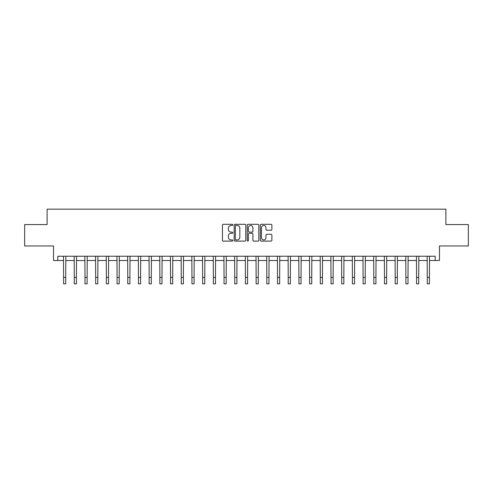 <?xml version="1.0" encoding="UTF-8"?>
<svg xmlns="http://www.w3.org/2000/svg" width="493" height="493" viewBox="0 0 493 493"><rect width="100%" height="100%" fill="white"/><g stroke="black" fill="none" stroke-linecap="round" stroke-linejoin="round"><path stroke-width="0.74" d="M232.807 224.888A0.585 0.585 0 0 0 232.221 224.303L223.298 224.303A0.838 0.838 0 0 0 222.454 225.141L222.454 240.264A0.838 0.838 0 0 0 223.298 241.102L232.221 241.102A0.585 0.585 0 0 0 232.807 240.51A0.585 0.585 0 0 0 232.221 239.925L231.063 239.925A2.687 2.687 0 0 1 228.376 237.238L228.376 235.974A2.687 2.687 0 0 1 231.063 233.288L232.221 233.288A0.585 0.585 0 0 0 232.807 232.702A0.585 0.585 0 0 0 232.221 232.111L231.063 232.111A2.687 2.687 0 0 1 228.376 229.424L228.376 228.167A2.687 2.687 0 0 1 231.063 225.48L232.221 225.48A0.585 0.585 0 0 0 232.807 224.888M271.045 230.225A0.838 0.838 0 0 0 271.889 229.381L271.889 225.141A0.838 0.838 0 0 0 271.045 224.303L261.136 224.303A0.838 0.838 0 0 0 260.298 225.141L260.298 240.264A0.838 0.838 0 0 0 261.136 241.102L271.045 241.102A0.838 0.838 0 0 0 271.889 240.264L271.889 235.136A0.838 0.838 0 0 0 271.045 234.298L266.805 234.298A0.838 0.838 0 0 0 265.967 235.136L265.967 237.675A2.249 2.249 0 0 1 263.718 239.925A2.249 2.249 0 0 1 261.475 237.675L261.475 227.723A2.249 2.249 0 0 1 263.718 225.48A2.249 2.249 0 0 1 265.967 227.723L265.967 229.381A0.838 0.838 0 0 0 266.805 230.225L271.045 230.225M57.81 260.514L57.81 256.237L435.19 256.237L435.19 260.514L439.466 260.514L439.466 245.964L468.35 245.964L468.35 224.574L445.888 224.574L445.888 209.168L47.112 209.168L47.112 224.574L24.65 224.574L24.65 245.964L53.534 245.964L53.534 260.514L63.585 260.514M245.767 225.141A0.838 0.838 0 0 0 244.922 224.303L235.013 224.303A0.838 0.838 0 0 0 234.175 225.141L234.175 240.264A0.838 0.838 0 0 0 235.013 241.102L244.922 241.102A0.838 0.838 0 0 0 245.767 240.264L245.767 225.141M248.078 224.303L257.987 224.303A0.838 0.838 0 0 1 258.825 225.141L258.825 240.264A0.838 0.838 0 0 1 257.987 241.102L253.747 241.102A0.838 0.838 0 0 1 252.903 240.264L252.903 234.132A0.838 0.838 0 0 0 252.065 233.288L249.248 233.288A0.838 0.838 0 0 0 248.41 234.132L248.41 240.51A0.585 0.585 0 0 1 247.825 241.102A0.585 0.585 0 0 1 247.233 240.51L247.233 225.141A0.838 0.838 0 0 1 248.078 224.303M65.723 260.514L74.283 260.514M76.421 260.514L84.981 260.514M87.119 260.514L95.679 260.514M97.817 260.514L106.371 260.514M108.509 260.514L117.069 260.514M119.207 260.514L127.767 260.514M129.905 260.514L138.465 260.514M140.604 260.514L149.157 260.514M151.302 260.514L159.855 260.514M161.994 260.514L170.553 260.514M172.692 260.514L181.251 260.514M183.39 260.514L191.95 260.514M194.088 260.514L202.641 260.514M204.78 260.514L213.34 260.514M215.478 260.514L224.038 260.514M226.176 260.514L234.736 260.514M236.874 260.514L245.428 260.514M247.572 260.514L256.126 260.514M258.264 260.514L266.824 260.514M268.962 260.514L277.522 260.514M279.66 260.514L288.22 260.514M290.359 260.514L298.912 260.514M301.05 260.514L309.61 260.514M311.749 260.514L320.308 260.514M322.447 260.514L331.006 260.514M333.145 260.514L341.698 260.514M343.843 260.514L352.396 260.514M354.535 260.514L363.094 260.514M365.233 260.514L373.793 260.514M375.931 260.514L384.491 260.514M386.629 260.514L395.183 260.514M397.321 260.514L405.881 260.514M408.019 260.514L416.579 260.514M418.717 260.514L427.277 260.514M429.415 260.514L435.19 260.514M235.937 225.48A0.585 0.585 0 0 0 235.352 226.065L235.352 239.339A0.585 0.585 0 0 0 235.937 239.925L237.158 239.925A2.687 2.687 0 0 0 239.844 237.238L239.844 228.167A2.687 2.687 0 0 0 237.158 225.48L235.937 225.48M252.903 227.766A2.249 2.249 0 0 0 250.66 225.517A2.249 2.249 0 0 0 248.41 227.766L248.41 231.272A0.838 0.838 0 0 0 249.248 232.111L252.065 232.111A0.838 0.838 0 0 0 252.903 231.272L252.903 227.766M63.486 256.237L63.585 277.411L65.723 277.411L65.828 256.237M63.585 277.411L63.585 283.832L65.723 283.832L65.723 277.411M74.184 256.237L74.283 277.411L76.421 277.411L76.526 256.237M74.283 277.411L74.283 283.832L76.421 283.832L76.421 277.411M84.876 256.237L84.981 277.411L87.119 277.411L87.218 256.237M84.981 277.411L84.981 283.832L87.119 283.832L87.119 277.411M95.574 256.237L95.679 277.411L97.817 277.411L97.916 256.237M95.679 277.411L95.679 283.832L97.817 283.832L97.817 277.411M106.272 256.237L106.371 277.411L108.509 277.411L108.614 256.237M106.371 277.411L106.371 283.832L108.509 283.832L108.509 277.411M116.97 256.237L117.069 277.411L119.207 277.411L119.312 256.237M117.069 277.411L117.069 283.832L119.207 283.832L119.207 277.411M127.662 256.237L127.767 277.411L129.905 277.411L130.01 256.237M127.767 277.411L127.767 283.832L129.905 283.832L129.905 277.411M138.36 256.237L138.465 277.411L140.604 277.411L140.702 256.237M138.465 277.411L138.465 283.832L140.604 283.832L140.604 277.411M149.059 256.237L149.157 277.411L151.302 277.411L151.4 256.237M149.157 277.411L149.157 283.832L151.302 283.832L151.302 277.411M159.757 256.237L159.855 277.411L161.994 277.411L162.098 256.237M159.855 277.411L159.855 283.832L161.994 283.832L161.994 277.411M170.455 256.237L170.553 277.411L172.692 277.411L172.796 256.237M170.553 277.411L170.553 283.832L172.692 283.832L172.692 277.411M181.147 256.237L181.251 277.411L183.39 277.411L183.488 256.237M181.251 277.411L181.251 283.832L183.39 283.832L183.39 277.411M191.845 256.237L191.95 277.411L194.088 277.411L194.187 256.237M191.95 277.411L191.95 283.832L194.088 283.832L194.088 277.411M202.543 256.237L202.641 277.411L204.78 277.411L204.885 256.237M202.641 277.411L202.641 283.832L204.78 283.832L204.78 277.411M213.241 256.237L213.34 277.411L215.478 277.411L215.583 256.237M213.34 277.411L213.34 283.832L215.478 283.832L215.478 277.411M223.933 256.237L224.038 277.411L226.176 277.411L226.281 256.237M224.038 277.411L224.038 283.832L226.176 283.832L226.176 277.411M234.631 256.237L234.736 277.411L236.874 277.411L236.973 256.237M234.736 277.411L234.736 283.832L236.874 283.832L236.874 277.411M245.329 256.237L245.428 277.411L247.572 277.411L247.671 256.237M245.428 277.411L245.428 283.832L247.572 283.832L247.572 277.411M256.027 256.237L256.126 277.411L258.264 277.411L258.369 256.237M256.126 277.411L256.126 283.832L258.264 283.832L258.264 277.411M266.719 256.237L266.824 277.411L268.962 277.411L269.067 256.237M266.824 277.411L266.824 283.832L268.962 283.832L268.962 277.411M277.417 256.237L277.522 277.411L279.66 277.411L279.759 256.237M277.522 277.411L277.522 283.832L279.66 283.832L279.66 277.411M288.115 256.237L288.22 277.411L290.359 277.411L290.457 256.237M288.22 277.411L288.22 283.832L290.359 283.832L290.359 277.411M298.813 256.237L298.912 277.411L301.05 277.411L301.155 256.237M298.912 277.411L298.912 283.832L301.05 283.832L301.05 277.411M309.512 256.237L309.61 277.411L311.749 277.411L311.853 256.237M309.61 277.411L309.61 283.832L311.749 283.832L311.749 277.411M320.204 256.237L320.308 277.411L322.447 277.411L322.545 256.237M320.308 277.411L320.308 283.832L322.447 283.832L322.447 277.411M330.902 256.237L331.006 277.411L333.145 277.411L333.243 256.237M331.006 277.411L331.006 283.832L333.145 283.832L333.145 277.411M341.6 256.237L341.698 277.411L343.843 277.411L343.941 256.237M341.698 277.411L341.698 283.832L343.843 283.832L343.843 277.411M352.298 256.237L352.396 277.411L354.535 277.411L354.64 256.237M352.396 277.411L352.396 283.832L354.535 283.832L354.535 277.411M362.99 256.237L363.094 277.411L365.233 277.411L365.338 256.237M363.094 277.411L363.094 283.832L365.233 283.832L365.233 277.411M373.688 256.237L373.793 277.411L375.931 277.411L376.03 256.237M373.793 277.411L373.793 283.832L375.931 283.832L375.931 277.411M384.386 256.237L384.491 277.411L386.629 277.411L386.728 256.237M384.491 277.411L384.491 283.832L386.629 283.832L386.629 277.411M395.084 256.237L395.183 277.411L397.321 277.411L397.426 256.237M395.183 277.411L395.183 283.832L397.321 283.832L397.321 277.411M405.782 256.237L405.881 277.411L408.019 277.411L408.124 256.237M405.881 277.411L405.881 283.832L408.019 283.832L408.019 277.411M416.474 256.237L416.579 277.411L418.717 277.411L418.816 256.237M416.579 277.411L416.579 283.832L418.717 283.832L418.717 277.411M427.172 256.237L427.277 277.411L429.415 277.411L429.514 256.237M427.277 277.411L427.277 283.832L429.415 283.832L429.415 277.411"/></g></svg>
